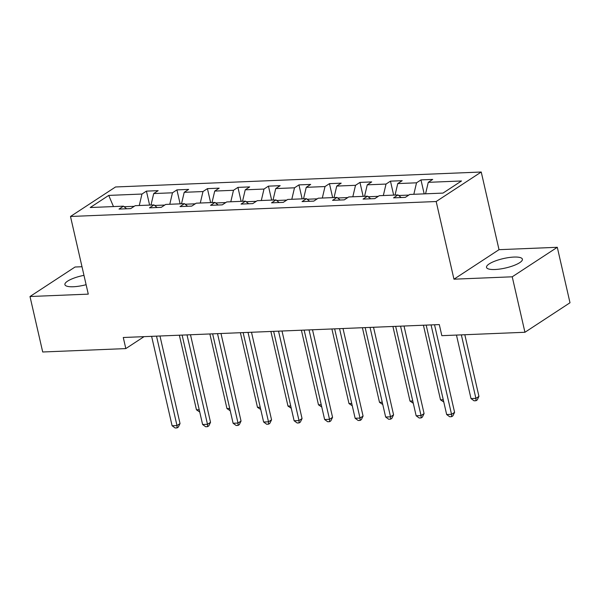 <?xml version="1.0" encoding="UTF-8"?>
<svg xmlns="http://www.w3.org/2000/svg" width="600" height="600" viewBox="0 0 600 600"><rect width="100%" height="100%" fill="white"/><g stroke="black" fill="none" stroke-linecap="round" stroke-linejoin="round"><path stroke-width="0.9" d="M83.97 275.347A18.398 4.838 -12.9 0 0 64.905 284.632A18.398 4.838 -12.9 0 0 73.343 286.748A18.398 4.838 -12.9 0 0 86.115 284.7M494.955 269.505A18.398 4.838 -12.9 0 0 513.645 265.59A18.398 4.838 -12.9 0 0 522.39 259.178A18.398 4.838 -12.9 0 0 513.952 257.07A18.398 4.838 -12.9 0 0 495.263 260.985A18.398 4.838 -12.9 0 0 486.518 267.397A18.398 4.838 -12.9 0 0 494.955 269.505M81.998 266.73L75.06 267.015L30 296.52L42.705 351.99L125.812 348.593L144.053 336.645M481.237 172.02L115.545 186.975L70.492 216.48L436.178 201.525L481.237 172.02L499.02 249.675L453.96 279.188L512.235 276.803L557.295 247.298L499.02 249.675M557.295 247.298L570 302.76L524.94 332.272L512.235 276.803M126.615 208.763L123.458 206.167L119.017 209.077L130.748 208.597L135.195 205.688L153.968 204.915L149.52 207.825L161.257 207.345L165.697 204.435L184.477 203.67L180.03 206.58L191.76 206.1L196.208 203.19L214.98 202.425L210.532 205.335L222.27 204.855L226.718 201.945L245.49 201.173L241.042 204.083L252.772 203.603L257.22 200.692L275.993 199.928L271.553 202.837L283.282 202.358L287.73 199.447L306.502 198.683L302.055 201.593L313.785 201.112L318.233 198.202L337.005 197.43L332.565 200.34L344.295 199.86L348.743 196.95L367.515 196.185L363.067 199.095L374.805 198.615L379.245 195.705L398.018 194.94L393.577 197.85L405.308 197.37L409.755 194.46L442.995 193.095L461.505 180.975L428.265 182.333L432.705 179.422L420.975 179.903L424.17 193.868M123.458 206.167L90.218 207.525L108.727 195.405L141.968 194.04L146.415 191.13L149.61 205.095M420.975 179.903L416.528 182.812L397.755 183.585L402.202 180.675L390.465 181.155L386.025 184.065L367.252 184.83L371.692 181.92L359.962 182.4L355.515 185.31L336.743 186.075L341.19 183.165L329.452 183.645L325.013 186.555L306.24 187.328L310.68 184.417L298.95 184.898L294.502 187.808L275.73 188.572L280.178 185.663L268.44 186.142L264 189.053L245.228 189.817L249.667 186.907L237.938 187.387L233.49 190.297L214.718 191.07L219.165 188.16L207.428 188.64L202.987 191.55L184.208 192.315L188.655 189.405L176.925 189.885L172.477 192.795L153.705 193.56L158.153 190.65L146.415 191.13M524.94 332.272L441.832 335.67L439.29 324.577L123.278 337.5L125.812 348.593M164.752 205.058L154.642 205.47M157.125 207.517L153.968 204.915M153.705 193.56L151.005 205.035M172.477 192.795L169.778 204.27M195.255 203.812L185.153 204.225M187.627 206.272L184.477 203.67M184.208 192.315L181.507 203.79M202.987 191.55L200.288 203.025M225.765 202.567L215.655 202.98M218.138 205.02L214.98 202.425M214.718 191.07L212.017 202.545M233.49 190.297L230.79 201.772M256.267 201.315L246.165 201.728M248.647 203.775L245.49 201.173M245.228 189.817L242.528 201.292M264 189.053L261.3 200.528M286.778 200.07L276.668 200.483M279.15 202.53L275.993 199.928M275.73 188.572L273.03 200.048M294.502 187.808L291.803 199.282M317.28 198.825L307.178 199.237M309.66 201.278L306.502 198.683M306.24 187.328L303.54 198.803M325.013 186.555L322.312 198.03M347.79 197.572L337.68 197.985M340.163 200.032L337.005 197.43M336.743 186.075L334.043 197.55M355.515 185.31L352.815 196.785M378.293 196.327L368.19 196.74M370.673 198.788L367.515 196.185M367.252 184.83L364.553 196.305M386.025 184.065L383.325 195.54M408.803 195.083L398.692 195.495M401.175 197.535L398.018 194.94M397.755 183.585L395.055 195.06M416.528 182.812L413.827 194.288M428.265 182.333L425.565 193.808M30 296.52L88.275 294.135L70.492 216.48M453.96 279.188L436.178 201.525M134.243 206.31L124.14 206.722M108.727 195.405L113.468 206.572M141.968 194.04L139.267 205.515M390.465 181.155L393.668 195.112M359.962 182.4L363.157 196.365M329.452 183.645L332.655 197.61M298.95 184.898L302.145 198.855M268.44 186.142L271.642 200.108M237.938 187.387L241.132 201.353M207.428 188.64L210.63 202.597M176.925 189.885L180.12 203.85M431.062 324.907L451.545 414.33L446.655 414.525L426.18 325.11M434.535 324.772L454.59 412.335L451.545 414.33L451.65 416.67L449.692 416.752L446.655 414.525M454.59 412.335L452.873 415.875L451.65 416.67M456.465 335.07L471.007 398.58L475.897 398.377L478.942 396.382L464.82 334.725M478.942 396.382L477.225 399.93L476.01 400.725L475.897 398.377L461.355 334.868M476.01 400.725L474.053 400.8L471.007 398.58M400.56 326.16L421.035 415.575L416.153 415.778L395.67 326.355M404.025 326.017L424.08 413.58L421.035 415.575L421.147 417.923L419.19 417.998L416.153 415.778M424.08 413.58L422.362 417.12L421.147 417.923M370.05 327.405L390.533 416.82L385.643 417.022L365.16 327.608M373.522 327.263L393.577 414.825L390.533 416.82L390.638 419.168L388.68 419.25L385.643 417.022M393.577 414.825L391.86 418.373L390.638 419.168M423.42 325.222L440.505 399.825L443.265 399.713M443.798 402.037L440.505 399.825M392.91 326.475L409.995 401.07L412.755 400.957M413.287 403.29L409.995 401.07M339.548 328.65L360.022 418.072L355.132 418.268L334.657 328.853M343.013 328.515L363.067 416.077L360.022 418.072L360.135 420.412L358.178 420.495L355.132 418.268M363.067 416.077L361.35 419.618L360.135 420.412M309.038 329.903L329.52 419.317L324.63 419.52L304.147 330.097M312.51 329.76L332.565 417.322L329.52 419.317L329.625 421.665L327.668 421.74L324.63 419.52M332.565 417.322L330.84 420.862L329.625 421.665M278.535 331.147L299.01 420.562L294.12 420.765L273.645 331.35M282 331.005L302.055 418.567L299.01 420.562L299.123 422.91L297.165 422.993L294.12 420.765M302.055 418.567L300.337 422.115L299.123 422.91M362.407 327.72L379.493 402.322L382.252 402.21M382.785 404.535L379.493 402.322M331.897 328.965L348.983 403.567L351.743 403.455M352.275 405.78L348.983 403.567M301.395 330.21L318.48 404.812L321.233 404.7M321.772 407.033L318.48 404.812M248.025 332.392L268.507 421.815L263.618 422.01L243.135 332.595M251.498 332.257L271.553 419.82L268.507 421.815L268.612 424.155L266.655 424.237L263.618 422.01M271.553 419.82L269.827 423.36L268.612 424.155M270.885 331.462L287.97 406.065L290.73 405.952M291.263 408.278L287.97 406.065M217.522 333.645L237.998 423.06L233.108 423.263L212.632 333.84M220.987 333.502L241.042 421.065L237.998 423.06L238.103 425.408L236.153 425.482L233.108 423.263M241.042 421.065L239.325 424.605L238.103 425.408M240.382 332.707L257.468 407.31L260.22 407.197M260.76 409.522L257.468 407.31M187.012 334.89L207.495 424.305L202.605 424.507L182.123 335.093M190.485 334.748L210.532 422.31L207.495 424.305L207.6 426.653L205.642 426.735L202.605 424.507M210.532 422.31L208.815 425.857L207.6 426.653M209.873 333.952L226.958 408.555L229.718 408.442M230.25 410.775L226.958 408.555M156.51 336.135L176.985 425.558L172.095 425.752L151.62 336.337M159.975 336L180.03 423.562L176.985 425.558L177.09 427.897L175.14 427.98L172.095 425.752M180.03 423.562L178.312 427.103L177.09 427.897M179.363 335.205L196.455 409.808L199.208 409.695M199.74 412.02L196.455 409.808"/></g></svg>
